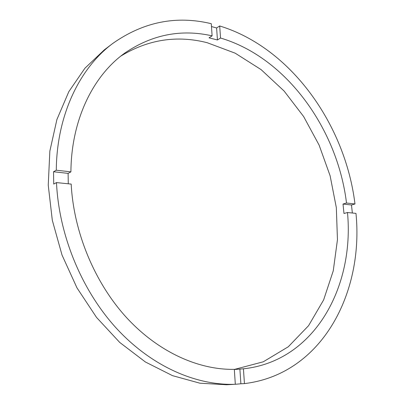 <?xml version="1.0" encoding="UTF-8"?>
<svg xmlns="http://www.w3.org/2000/svg" width="405" height="405" viewBox="0 0 405 405"><rect width="100%" height="100%" fill="white"/><g stroke="black" fill="none" stroke-linecap="round" stroke-linejoin="round"><path stroke-width="0.61" d="M71.179 184.093C73.705 232.237 94.542 282.427 126.223 317.252C158.046 351.991 198.465 370.018 234.323 369.355L235.315 384.284C196.329 385.702 151.89 366.616 116.797 328.703C81.85 290.709 58.912 235.401 56.492 182.584L71.179 184.093M70.916 171.857L56.28 170.201C56.771 114.863 79.81 67.984 112.737 43.467C143.476 21.845 176.332 15.258 211.294 23.708L212.104 35.853C181.237 28.882 152.229 34.552 125.084 52.868C93.408 75.259 71.245 119.526 70.916 171.857L68.111 173.381L68.278 183.794M212.104 35.853L209.026 37.832L217.434 39.973L220.533 38.024L219.697 25.971L216.614 27.975L211.481 26.543M234.328 369.446L263.27 361.802L288.294 346.766L308.575 325.676L323.63 299.913L333.259 270.834L337.451 239.694L336.332 207.659L330.121 175.79L319.105 145.096L303.628 116.529L284.118 91.049L261.083 69.604L235.163 53.171L207.163 42.702C176.95 35.017 148.19 39.467 120.877 56.052M234.333 369.502L243.425 368.803C315.115 361.179 354.532 286.016 347.485 212.514L355.975 213.384C363.872 292.218 322.436 374.23 244.448 383.601L240.884 383.783L239.881 369.071M235.315 384.284L240.884 383.783M352.35 213.015L351.484 204.986L354.983 203.978C345.298 124.699 290.977 47.719 219.697 25.971M354.983 203.978L346.503 203.016C337.578 129.149 286.517 57.5 220.533 38.024M244.448 383.601L243.425 368.803M112.737 43.467L104.338 49.835L84.928 68.212L68.835 91.631L56.897 119.546L49.855 151.09L48.241 185.131L52.311 220.29L62.026 255.054L76.996 287.904L96.532 317.414L119.698 342.407L145.41 361.994L172.52 375.653L199.918 383.201L226.603 384.75L233.579 384.391M56.492 182.584L53.728 184.062L53.531 171.75L56.28 170.201M346.503 203.016L343.015 204.044L343.982 213.496L347.485 212.514M217.434 39.973L216.614 27.975M68.111 173.381L53.531 171.75M351.484 204.986L343.015 204.044"/></g></svg>
